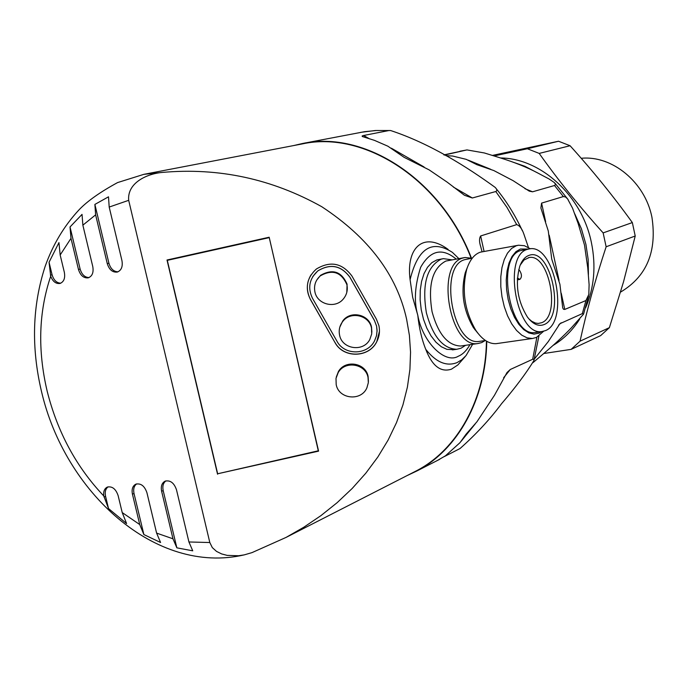 <?xml version="1.0" encoding="UTF-8"?>
<svg xmlns="http://www.w3.org/2000/svg" width="688" height="688" viewBox="0 0 688 688"><rect width="100%" height="100%" fill="white"/><g stroke="black" fill="none" stroke-linecap="round" stroke-linejoin="round"><path stroke-width="1.03" d="M139.741 524.566L143.878 534.567L160.588 542.505L156.606 533.105L146.931 492.72C144.566 485.909 140.859 483.062 135.82 484.163C132.638 485.917 131.503 489.254 132.431 494.156L139.741 524.566L122.215 512.569L126.601 523.559L108.532 508.57L103.776 495.953C76.342 467.023 57.474 432.107 47.171 391.197C37.513 350.14 38.691 311.81 50.706 276.232L49.054 262.257L58.953 242.615L60.166 254.981L70.993 238.349L78.475 269.49C80.419 275.544 83.687 278.33 88.262 277.832C92.269 276.223 93.774 272.474 92.777 266.574L82.861 225.174L82.035 214.389L70.021 226.963L70.993 238.349M94.884 204.422L95.623 214.854L107.268 263.633C109.237 269.773 112.574 272.586 117.287 272.07C121.389 270.418 122.937 266.609 121.948 260.64L109.194 207.062L108.498 196.82L94.884 204.422L108.91 263.22C110.639 268.845 113.692 271.708 118.069 271.794M109.194 207.062L128.682 200.32C127.056 182.578 147.585 173.557 162.566 172.396C218.853 167.442 271.915 178.88 321.76 206.71C368.656 237.541 396.942 275.071 406.625 319.301L409.403 335.383L410.547 352.144L409.919 369.43L407.408 387.077L402.944 404.879L396.512 422.613L388.118 440.062L377.85 456.995L365.81 473.198L352.179 488.48L337.154 502.661L320.961 515.604L303.847 527.206L286.062 537.414L251.997 552.619L244.24 554.881L238.624 555.741L227.203 555.388L221.656 553.935L216.539 551.415L212.308 547.605L209.814 542.531L188.925 541.972L176.498 489.796C174.081 482.864 170.28 479.983 165.094 481.161C161.852 482.959 160.691 486.33 161.62 491.266L172.972 538.799L176.85 547.837L192.743 550.821L188.925 541.972M465.277 356.47L457.838 364.958L451.423 369.189C440.733 372.604 432.176 365.99 425.76 349.349C421.821 339.605 419.164 328.219 417.771 315.19L412.688 297.388L410.091 279.663C405.937 247.861 423.309 231.159 448.086 249.383M437.284 460.547L445.489 455.783L459.988 442.668L466.077 434.197L476.965 421.753L494.483 395.273L507.022 372.526L510.281 369.499L532.684 359.256L533.931 359.127L533.862 360.641C525.985 373.446 515.226 387.791 501.586 403.675C489.951 419.284 476.105 434.24 460.048 448.533L444.173 456.651M534.292 359.093L548.345 341.506L559.894 323.704L582.332 313.625L585.935 300.536L564.771 309.437L563.515 309.282L562.724 307.94L559.912 284.29L551.724 259.041L548.293 230.996L540.888 207.991L541.594 203.115L563.377 196.562L554.511 185.511L555.603 184.53L554.373 182.578L549.136 179.018L537.534 172.869C527.06 167.313 514.547 162.291 499.995 157.793L484.343 152.96L466.989 149.924L443.898 154.886M585.935 300.536L588.816 294.455L589.109 284.591L587.75 267.795L584.516 245.134L578.169 223.557L572.554 208.189L567.591 198.901L565.493 196.957L563.377 196.562M471.056 257.974C440.827 179.396 364.296 130.393 302.488 143.869L143.904 174.331L162.566 172.396M336.269 377.127L338.41 371.572C345.195 359.403 365.655 362.748 368.097 376.388L368.415 381.505M336.191 384.626L336.002 378.4L338.204 372.561C345.023 360.34 365.569 363.694 368.028 377.402L368.338 382.666L366.919 387.757C361.303 401.525 338.814 399.255 336.191 384.626M376.405 319.155L378.89 325.562C380.086 331.16 379.389 336.518 376.8 341.635C369.112 357.984 343.26 358.508 334.936 342.452L310.365 299.383C304.887 287.782 306.891 277.651 316.385 268.999C330.378 260.666 342.237 263.014 351.955 276.051L376.405 319.155M293.595 145.581L302.471 143.517C364.459 130.015 441.214 179.241 471.435 258.095M482.064 251.731L480.774 246.846C479.166 241.961 479.123 238.332 480.654 235.958L516.714 224.615C519.698 225.638 522.115 228.88 523.955 234.324L528.444 247.517M516.714 224.615L507.004 207.441L495.79 191.531L472.355 197.989L464.469 195.289L447.131 182.114L429.166 169.893L404.088 157.32L387.912 146.217L374.496 140.378L362.292 136.499L362.129 136.018L363.238 135.562L388.729 130.582L376.577 130.496L364.649 131.675L302.471 143.517M442.616 258.783L436.794 259.952L431.849 262.635L427.532 267.245L424.049 273.583L421.581 281.383L420.248 290.293L420.127 299.882L421.228 309.703L423.498 319.284L426.835 328.176L431.058 335.942L435.977 342.228L441.343 346.761L446.916 349.349L453.925 349.685M465.621 345.307L461.003 348.231L456.78 349.28C443.02 348.73 432.89 336.621 426.405 312.928C421.839 284.651 426.749 266.729 441.128 259.178L443.416 258.645L451.887 259.849M312.791 276.533L317.701 270.969C330.317 263.298 341.05 265.362 349.891 277.161L374.341 320.247L376.568 326.009L377.084 331.461M374.341 320.247L376.568 326.086L377.093 330.369L376.508 335.718L374.59 340.749C367.555 355.3 344.456 355.653 337.008 341.282L312.447 298.214C307.553 287.885 309.29 278.821 317.667 271.02C330.292 263.341 341.033 265.413 349.874 277.212L349.891 277.161M462.044 345.815L460.65 346.021C447.707 345.505 438.179 334.076 432.064 311.724C427.755 285.09 432.348 268.2 445.841 261.053L464.34 257.639M485.152 340.543L481.712 342.581L477.833 343.544C449.814 348.687 435.126 264.467 462.921 258.017L465.105 257.501L471.908 258.258M339.82 327.135L342.736 320.995C350.33 310.168 369.198 314.261 371.537 327.221L371.873 332.227M339.597 335.202C338.582 330.292 339.562 325.802 342.547 321.743C350.175 310.873 369.129 314.984 371.486 328.004L371.718 333.912L369.8 339.519C363.367 352.299 342.134 349.289 339.597 335.202M316.738 280.068L320.617 275.295C332.708 268.552 341.532 271.502 347.079 284.144L346.804 292.348M314.915 291.901C313.719 285.546 315.517 280.197 320.316 275.836C332.467 269.06 341.334 272.027 346.907 284.72C347.973 290.052 346.778 294.817 343.303 299.005C335.271 309.024 317.263 304.535 314.915 291.901M480.525 341.214L479.226 341.403C452.48 346.322 438.402 265.835 464.933 259.617L472.243 258.198M554.511 185.511L532.555 191.797L529.244 191.135L513.11 180.669L493.838 170.564L476.879 164.681L466.232 159.349L452.584 156.03L445.927 155.669M444.25 155.084L466.498 150.01M477.945 333.293L473.335 327.522C463.273 310.116 460.573 291.858 465.243 272.758L467.358 267.4M497.639 343.441L496.177 343.656C488.97 344.06 482.176 339.605 475.778 330.266C464.572 310.856 461.562 290.499 466.756 269.214C469.758 259.987 474.273 254.311 480.293 252.178L517.72 245.358M543.64 331.238L536.442 337.455L532.392 338.487L527.103 337.86L521.736 335.142L516.533 330.421L511.734 323.885L507.581 315.844L504.278 306.659L501.982 296.76L500.804 286.638L500.804 276.757L501.965 267.606L504.244 259.608L507.503 253.124L511.588 248.445L516.301 245.745L518.494 245.22L524.394 245.702L530.345 248.772M585.703 307.605C594.26 287.498 596.152 265.783 591.379 242.468C581.936 195.641 540.845 158.257 500.546 157.973M541.637 331.582L538.936 333.164L534.043 334.127L528.883 332.932L523.714 329.612L518.812 324.297L514.435 317.254L510.823 308.843L508.165 299.495L506.609 289.717L506.23 280.025L507.065 270.934L509.043 262.919L512.053 256.4L515.931 251.679L520.463 248.996L528.315 249.073M543.735 353.52L571.143 349.366L580.053 341.179C586.597 311.182 595.292 279.715 606.137 246.777L603.144 232.897C579.537 206.684 558.217 180.187 539.194 153.415L527.386 148.746L494.147 155.918M606.137 246.777L635.222 236.01L632.341 222.568C613.232 196.08 592.471 170.469 570.077 145.736L558.536 141.238L492.505 155.402M528.788 248.987L520.807 250.527C495.601 256.538 509.713 337.275 535.126 332.528L536.365 332.347M545.292 330.67L541.834 331.556C516.525 336.286 502.369 255.351 527.472 249.348L529.493 248.867C554.674 243.483 569.776 322.001 545.292 330.67M571.143 349.366L600.633 335.624L609.387 327.651L623.569 281.702L635.222 236.01M543.967 324.607C565.863 316.893 550.512 246.373 528.814 255.454C524.953 256.873 521.943 260.477 519.784 266.239C515.011 283.955 517.522 300.845 527.335 316.919C532.856 324.16 538.394 326.723 543.967 324.607M528.934 318.948L531.772 321.296L535.402 323.033L538.257 323.437L541.602 322.732C561.202 316.033 549.23 253.287 529.132 257.536L523.998 260.004L520.248 265.035M620.808 291.953L620.808 291.953C646.746 276.378 657.117 251.473 651.932 217.245C645.043 182.114 612.131 155.196 581.222 158.292M518.752 269.619L519.827 270.831C521.917 274.469 521.943 277.316 519.904 279.371L517.428 278.055M413.153 472.484L416.79 470.626C457.365 449.445 485.556 399.427 486.45 341.128M217.554 474.204L167.012 260.004L269.171 237.231L318.578 451.139L217.795 473.748M128.682 200.32L209.814 542.531M486.769 341.308C485.831 399.659 457.597 449.703 416.997 470.919L406.918 475.675M50.706 276.232C52.813 281.573 55.909 283.981 59.994 283.456C63.889 281.882 65.351 278.184 64.354 272.362L60.166 254.981M122.215 512.569L118.121 495.575C115.799 488.884 112.187 486.055 107.294 487.095C104.421 488.592 103.252 491.55 103.776 495.953M70.021 226.963L80.135 269.077C81.829 274.607 84.805 277.436 89.062 277.556M49.054 262.257L52.082 274.779C53.75 280.222 56.657 283.017 60.793 283.181M108.532 508.57L105.574 496.315L103.991 496.968M108.171 486.82C105.556 488.764 104.696 491.929 105.574 496.315M136.697 483.879C134.031 485.857 133.128 489.065 134.014 493.485L143.878 534.567M165.963 480.86C163.228 482.873 162.299 486.124 163.185 490.596L176.85 547.837M310.967 274.942C306.298 282.957 306.108 291.084 310.4 299.314L310.365 299.383M334.936 342.452L310.4 299.314M334.961 342.366C343.278 358.414 369.121 357.889 376.809 341.549L379.466 331.212M269.24 237.549L318.295 450.795L217.657 473.774L167.304 260.348L269.214 237.446M495.79 191.531C497.338 190.679 497.097 189.269 495.068 187.308C467.324 167.201 430.473 143.68 390.655 130.539L388.729 130.582M318.295 450.795L318.398 450.348M167.304 260.348L269.068 237.67M374.332 320.324L349.874 277.212M582.332 313.625L583.51 314.184L571.307 327.892C563.627 335.95 554.218 344.679 543.073 354.088L532.89 362.722M553.023 345.453C563.721 339.098 572.597 330.317 579.674 319.094M570.077 145.736L539.194 153.415M603.144 232.897L632.341 222.568M580.053 341.179L609.387 327.651M527.386 148.746L558.536 141.238M474.866 329.69L475.735 330.214M82.861 225.174L95.623 214.854M425.76 349.349C436.02 362.258 446.426 366.687 456.987 362.636L461.777 359.772L466.068 355.55L472.63 344.292M469.956 344.679C466.567 350.622 462.68 354.475 458.311 356.229C445.093 364.365 422.552 342.228 417.771 315.19C413.823 301.679 414.787 285.718 420.652 267.305C430.327 250.234 442.178 247.499 456.204 259.084M532.684 359.256L536.881 337.249M512.715 162.05L524.892 166.29L536.631 172.43M574.781 213.908L581.403 228.777L585.935 244.429L588.18 259.505L588.421 274.546M172.972 538.799L156.606 533.105M458.853 258.611L452.386 252.35C431.909 239.175 417.805 248.282 410.091 279.663M50.422 275.191L52.082 274.779M107.268 263.633L108.91 263.22M78.475 269.49L80.135 269.077M134.014 493.485L132.431 494.156M163.185 490.596L161.62 491.266M363.634 135.476L369.508 138.856M453.392 187.084L472.355 197.989M480.654 235.958L484.06 251.378M510.281 369.499L503.633 377.729M524.935 188.684L532.555 191.797M541.594 203.115L545.644 221.682M561.227 293.2L564.771 309.437M561.15 322.792L558.57 325.2M517.385 278.717L517.944 278.631M143.904 174.331L117.588 182.578C100.285 191.995 87.488 201.016 79.197 209.651C64.216 225.724 52.864 244.636 45.141 266.402C32.319 305.782 31.106 347.483 41.504 391.506C64.801 492.049 155.428 575.426 244.171 554.889M538.91 336.062L534.051 359.97M338.41 371.572L338.204 372.561M452.42 349.9L456.78 349.28M460.65 346.021L477.833 343.544M342.736 320.995L342.547 321.743M320.617 275.295L320.316 275.836M479.226 341.403L485.461 340.5M473.335 327.522L475.778 330.266M465.243 272.758L466.756 269.214M496.177 343.656L532.392 338.487M535.126 332.528L541.834 331.556M528.522 257.639L529.132 257.536M416.79 470.626L286.062 537.414M439.658 459.326L416.997 470.919M391.377 148.204L424.083 166.978M360.744 132.345L375.373 130.514L390.294 130.514M496.039 188.469C506.514 201.257 515.286 215.353 522.364 230.772M461.046 441.369L475.262 423.851M490.733 169.308L468.244 160.166M568.107 199.58L555.01 183.249M559.052 280.386L549.196 235.176M588.541 295.943L583.63 313.857M459.937 151.231L466.989 149.924M519.612 279.448L517.324 279.827"/></g></svg>
